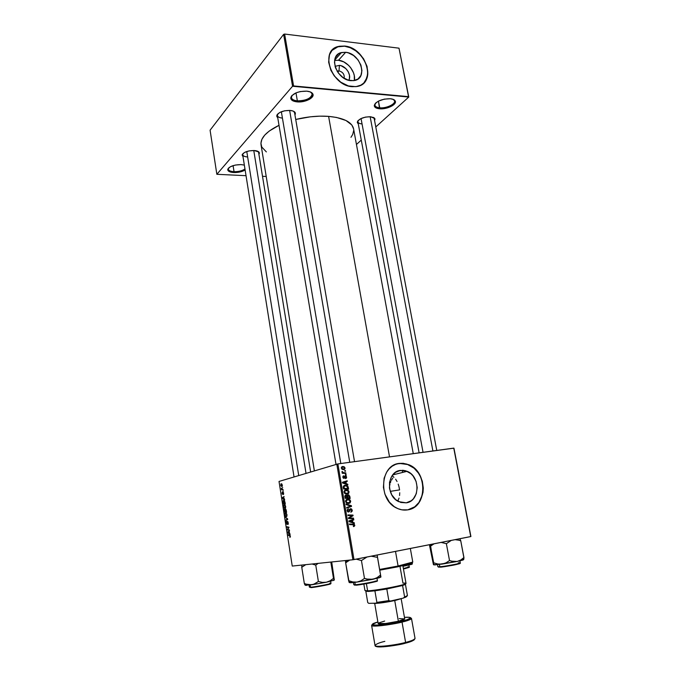 <?xml version="1.0" encoding="UTF-8"?>
<svg xmlns="http://www.w3.org/2000/svg" width="681" height="681" viewBox="0 0 681 681"><rect width="100%" height="100%" fill="white"/><g stroke="black" fill="none" stroke-linecap="round" stroke-linejoin="round"><path stroke-width="1.02" d="M228.671 167.918L228.305 168.803C228.314 170.471 230.229 171.433 234.043 171.689L233.906 172.548C229.82 172.276 227.769 171.254 227.752 169.458C229.31 166.402 233.728 164.776 241.023 164.598L235.362 165.057L230.416 166.717L227.871 169.007L227.973 170.497L230.74 172.106L235.711 172.54L241.244 171.655L245.134 170.003C242.087 171.757 238.35 172.599 233.906 172.548L234.043 171.689C230.629 171.484 228.722 170.667 228.305 169.228L228.671 167.918M292.098 95.349L291.383 96.957C291.349 99.103 293.341 100.405 297.35 100.848L297.154 101.886C292.856 101.409 290.727 100.022 290.761 97.723C292.779 93.365 298.108 91.177 306.765 91.152L300.287 91.56L296.141 92.82L291.774 95.689L290.881 98.822L292.37 100.524L297.154 101.886L303.496 101.46L309.31 99.409L311.924 97.451L312.962 94.318L310.264 91.918L306.765 91.152C309.906 91.484 311.907 92.386 312.775 93.859C315.141 97.613 305.037 102.746 297.154 101.886L297.35 100.848C293.86 100.49 291.877 99.417 291.4 97.647L292.098 95.349M375.41 103.308L374.873 104.644C374.848 106.398 376.474 107.453 379.751 107.802L379.521 108.781C376.014 108.415 374.269 107.283 374.295 105.41C376.414 101.103 381.752 98.873 390.29 98.728L384.271 99.137L378.457 101.128L379.751 107.802C376.908 107.521 375.291 106.662 374.899 105.232L375.41 103.308M295.98 92.888L297.35 100.848L295.98 92.888M233.089 165.628L234.043 171.689L233.089 165.628M392.75 478.105L391.422 480.284L392.75 478.105M390.851 481.501L390.358 482.795L390.851 481.501M389.958 484.165L389.66 485.57L389.958 484.165M389.421 487.724L389.66 485.57L389.421 487.724M399.568 489.894L390.239 491.376L399.568 489.894M338.993 70.858L337.086 71.139L338.993 70.858L337.759 72.195L338.993 70.858C342.952 72.067 344.663 74.535 344.109 78.272C344.663 74.535 342.952 72.067 338.993 70.858L339.419 65.367L338.993 70.858M335.018 66.338L339.419 65.367L341.104 65.716L345.854 68.602L348.204 71.658L349.464 75.097L349.447 78.417L348.749 80.273C351.983 75.276 346.067 65.81 339.419 65.367L335.018 66.338M338.483 60.26L334.592 60.456L338.483 60.26L345.684 52.284L338.483 60.26C347.429 60.967 356.206 72.229 354.333 80.537L354.29 75.6L353.533 72.858L350.638 67.649L348.612 65.367L343.769 61.886L338.483 60.26M350.936 80.673C336.303 79.966 327.987 55.144 341.445 52.539L345.684 52.284L348.357 52.863L353.575 55.527L357.976 59.826L360.904 65.112L361.934 70.603L360.904 75.489L357.959 79.022L353.516 80.664L348.246 80.137L342.96 77.506L338.466 73.165L335.478 67.785L334.465 62.201L335.563 57.289L338.61 53.799L340.713 52.76L345.684 52.284C360.564 53.322 368.395 78.417 354.418 80.52L350.936 80.673M344.56 46.206L338.261 46.606L331.953 50.454L334.414 48.325L337.435 46.861L344.56 46.206C361.347 47.483 374.729 72.995 363.841 82.954L366.94 77.762L367.757 72.382L366.914 66.525L364.488 60.669L360.692 55.297L355.822 50.862L350.289 47.747L344.56 46.206M352.222 86.691C331.349 85.78 319.287 50.334 338.397 46.453L344.697 46.053L339.249 46.248L334.55 48.172L332.047 50.351L329.485 54.761L328.634 62.167L330.838 70.228L334.303 75.957L340.764 82.18L348.366 85.934L355.908 86.666L360.836 85.159L363.535 83.252L365.637 80.698L367.808 74.11L367.059 66.38L363.501 58.651L357.678 52.062L350.434 47.593L344.697 46.053C366.072 47.644 377.138 83.652 356.955 86.504L352.222 86.691M400.437 470.384L398.096 470.98L403.143 470.307L405.859 470.852L410.881 473.678L413.001 475.866L416.065 481.348L417.215 487.622L416.27 493.759L413.358 498.832L411.29 500.722L406.293 502.833L398.785 501.676C385.506 496.015 386.961 471.465 400.437 470.384L407.11 471.312C420.594 476.274 420.109 501.25 406.293 502.833L400.82 502.467L395.704 499.658L391.745 494.823L389.575 488.711L389.515 482.293L391.575 476.555L395.414 472.384L400.437 470.384M408.481 464.706C427.711 471.558 427.506 507.149 407.808 509.848L414.703 506.834L418.934 502.501L422.407 494.738L423.122 488.073L422.16 481.305L420.62 477.015L418.423 473.091L414.082 468.196L406.932 464.136L403.058 463.344L397.295 463.821L399.338 463.395L408.643 464.663C428 471.558 427.608 507.43 407.732 509.856C404.02 510.469 400.343 509.89 396.725 508.111C377.776 499.786 380.16 464.8 399.338 463.395L395.601 464.382L392.154 466.221L389.115 468.851L386.629 472.18L384.118 478.198L383.403 487.298L384.91 494.159L389.404 502.178L394.248 506.655L397.942 508.673L401.841 509.831L407.732 509.856L411.46 508.758L414.874 506.8L417.828 504.085L420.22 500.705L422.995 492.525L423.293 488.039L422.322 481.271L419.76 474.955L417.266 471.269L412.575 466.851L408.983 464.808L403.22 463.301L399.338 463.395L408.643 464.663M358.249 120.426L357.874 121.388C357.857 122.818 359.253 123.67 362.054 123.942C359.602 123.721 358.223 123.023 357.9 121.839L358.249 120.426M358.274 123.882L357.312 122.12C359.04 118.69 363.45 116.894 370.549 116.74L365.493 117.098L360.666 118.732L357.721 121.065L357.338 122.623L358.274 123.882M277.848 113.838L277.354 114.978C277.337 116.715 279.023 117.753 282.428 118.094C279.448 117.822 277.763 116.962 277.371 115.515L277.848 113.838M277.746 117.736L276.75 115.727C278.393 112.254 282.811 110.492 290.004 110.433L284.573 110.799L279.67 112.527L276.963 115.012L276.869 116.664L277.746 117.736M243.032 153.506L242.691 154.323C242.691 155.83 244.343 156.715 247.654 156.962C244.709 156.758 243.057 156.017 242.7 154.732L243.032 153.506M243.006 156.673L242.121 155.004C243.551 152.144 247.535 150.654 254.081 150.518L249.042 150.91L244.59 152.425L242.257 154.536L243.006 156.673M353.592 128.888L351.83 124.989L345.974 120.494L336.525 117.438L328.6 116.374L389.523 456.883L328.6 116.374L319.747 116.162L310.332 116.817L295.733 119.473C307.174 116.672 318.129 115.642 328.6 116.374C343.522 117.847 351.847 121.959 353.558 128.709L413.265 453.648M281.355 111.744L340.815 463.523M246.777 151.505L298.729 475.542M336.806 464.136L352.894 559.765L292.251 566.064L279.023 481.441L337.878 463.923L453.759 448.124L470.741 536.585L353.992 559.578L337.878 463.923L453.946 448.158L470.911 536.517L453.759 448.124L470.911 536.517L352.894 559.765L353.992 559.578L337.878 463.923L279.023 481.441L292.251 566.064L352.894 559.765L336.806 464.136M282.998 489.443L281.925 489.205L281.287 488.183L281.508 489.767L283.083 489.971L281.287 488.183L281.508 489.767L283.083 489.971L282.998 489.443M283.236 490.941L283.007 491.435L283.236 490.941M285.05 502.51L284.207 500.654L283.117 500.671L283.1 503.651L285.279 503.991L284.871 501.718L283.466 500.458L282.828 501.761L283.1 503.651L285.279 503.991L285.05 502.51M285.688 506.434L284.913 504.774L283.713 504.859L283.551 506.698L284.309 508.162L285.365 508.196L285.705 506.528L283.79 504.749L284.054 507.89L285.39 508.171L285.688 506.434M286.999 514.785L286.216 513.108L285.016 513.176L284.828 514.904L285.611 516.496L286.675 516.538L287.016 514.879L285.084 513.074L285.356 516.215L286.701 516.513L286.999 514.785M288.267 522.88L287.314 521.45L286.624 523.672L286.241 521.493L286.616 524.183L287.51 521.935L287.808 524.583L288.267 524.115L288.267 522.88L287.212 521.535L286.837 523.663L286.088 522.931L286.854 524.225L287.416 521.995L288.02 522.889L287.808 524.583L288.267 522.88M290.063 537.343L290.038 535.368L287.961 534.73L288.037 535.257L289.961 535.811L289.868 537.335L290.361 536.228L289.578 535.087L287.961 534.73L288.037 535.257L289.612 535.615L290.063 537.343M289.995 534.066L289.042 531.75L289.502 530.95L287.535 532.014L290.08 534.636L289.042 531.75L289.502 530.95L287.535 532.014L287.637 532.661L290.08 534.636L289.995 534.066M289.34 529.895L287.467 529.512L288.914 527.171L286.71 526.719L286.786 527.247L288.659 527.613L287.212 529.946L289.425 530.422L289.34 529.895L287.467 529.512L288.914 527.171L286.71 526.719L286.786 527.247L288.659 527.613L287.212 529.946L289.425 530.422L289.34 529.895M287.603 518.786L285.194 517.032L287.339 519.101L285.68 520.131L285.756 520.659L287.705 519.458L287.603 518.786L285.194 517.032L287.339 519.101L285.68 520.131L285.756 520.659L287.705 519.458L287.603 518.786M286.275 510.324L285.654 509.073L285.084 509.746L284.343 509.243L284.394 511.95L286.59 512.333L285.407 509.03L285.084 509.746L284.3 509.277L284.394 511.95L286.59 512.333L286.275 510.324M284.59 499.59L283.654 497.351L284.105 496.517L282.172 497.734L284.675 500.16L283.654 497.351L284.105 496.517L282.172 497.734L282.274 498.364L284.675 500.16L284.59 499.59M283.305 494.568L283.458 492.55L282.887 492.15L282.462 493.776L282.292 492.005L282.36 494.185L283.143 492.601L283.483 494.457L283.611 493.197L283.279 494.576M282.683 487.451L282.462 487.937L282.683 487.451M282.343 485.11L281.185 483.765L280.836 485.527L281.619 486.515L282.309 486.089L282.343 485.11L281.185 483.765L280.751 485.144L281.951 486.506L282.351 485.136M345.82 472.878L343.343 472.631L342.024 471.499L342.918 472.742L342.16 472.699L342.254 473.286L345.922 473.457L345.82 472.878L344.348 473.38L345.82 472.878L343.096 472.537L342.024 471.499L342.918 472.742L342.16 472.699L342.254 473.286L345.922 473.457L345.82 472.878M346.11 474.546L345.386 474.512L345.488 475.108L346.203 475.125L346.11 474.546L345.386 474.512L345.488 475.108L346.203 475.125L346.11 474.546M348.306 487.477L347.616 486.021L345.82 485.247L344.101 485.544L343.233 486.804L343.53 488.932L348.587 489.137L348.306 487.477L347.736 487.613L348.306 487.477L348.034 486.6L346.995 485.596L344.969 485.281L343.233 486.804L343.53 488.932L348.587 489.137L348.306 487.477M349.115 491.861L348.272 490.448L346.603 489.818L344.756 490.252L343.973 491.682L344.663 493.393L346.74 494.168L348.604 493.495L349.115 491.861L348.544 491.997L349.115 491.861L347.812 490.158L345.854 489.852L343.999 492.125L345.029 493.682L347.327 494.117L349.115 491.861M350.698 501.207L349.855 499.794L347.931 499.156L346.34 499.616L345.556 501.054L346.246 502.765L348.323 503.531L350.119 502.918L350.698 501.207L350.128 501.327L350.698 501.207L349.438 499.522L347.438 499.199L345.582 501.497L346.603 503.055L348.91 503.48L350.698 501.207M352.23 510.256L351.634 509.073L350.647 508.707L349.617 509.243L348.698 511.431L347.693 510.495L348.383 508.767L347.097 510.341L347.668 511.754L348.859 512.01L350.238 509.524L351.004 509.337L351.685 510.622L350.877 512.282L352.264 511.005L351.345 508.86L350.494 508.724L348.57 511.457L347.71 510.597L348.272 508.784L347.131 510.673L347.897 511.925L349.659 511.201L350.638 509.303L351.651 510.316L350.877 512.282L352.23 510.256M353.89 526.558L354.784 525.698L354.171 524.276L349.438 523.978L349.54 524.583L353.924 524.813L353.55 526.592L354.767 525.204L354.171 524.276L349.438 523.978L349.54 524.583L353.873 524.779L354.188 525.264L353.269 526.004L353.89 526.558M354.299 522.787L352.843 522.327L352.503 520.31L353.805 519.892L353.703 519.297L348.927 520.922L349.047 521.646L354.401 523.434L354.299 522.787L353.107 522.999L354.299 522.787L352.843 522.327L352.503 520.31L353.805 519.892L353.703 519.297L348.927 520.922L349.047 521.646L354.401 523.434L354.299 522.787M353.499 518.113L349.208 518.037L353.09 515.696L352.988 515.074L347.914 514.938L348.017 515.543L352.315 515.628L348.425 517.96L348.527 518.582L353.601 518.709L353.499 518.113L352.026 518.667L353.499 518.113L349.208 518.037L353.09 515.696L352.988 515.074L347.914 514.938L348.017 515.543L352.315 515.628L348.425 517.96L348.527 518.582L353.601 518.709L353.499 518.113M351.396 505.685L346.076 504.017L346.178 504.647L350.741 506.085L346.663 507.507L346.765 508.103L351.515 506.434L351.396 505.685L350.221 505.932L351.396 505.685L346.076 504.017L346.178 504.647L350.741 506.085L346.663 507.507L346.765 508.103L351.515 506.434L351.396 505.685M349.787 496.219L348.57 494.866L347.123 495.691L345.454 495.198L344.816 496.057L345.105 498.296L350.17 498.466L348.927 495.01L347.991 494.84L347.123 495.691L345.795 495.104L344.816 496.057L345.105 498.296L350.17 498.466L349.787 496.219M347.753 484.217L346.297 483.731L345.965 481.748L347.267 481.356L347.165 480.777L342.407 482.267L342.526 482.974L347.855 484.846L347.753 484.217L346.765 484.463L347.753 484.217L346.297 483.731L345.965 481.748L347.267 481.356L347.165 480.777L342.407 482.267L342.526 482.974L347.855 484.846L347.753 484.217M345.633 478.624L346.569 477.892L346.186 476.155L345.003 475.968L343.803 477.764L343.292 477.066L343.718 475.781L343.122 476.087L342.883 477.381L343.667 478.309L344.586 478.071L345.25 476.521L345.931 476.598L345.565 478.632L346.603 477.066L345.871 475.925L344.748 476.232L343.905 477.764L343.309 477.228L343.718 475.781L342.858 477.262L344.084 478.334L345.752 476.462L346.152 477.1L345.633 478.624M345.446 470.648L344.722 470.605L344.824 471.201L345.539 471.226L345.446 470.648L344.722 470.605L344.824 471.201L345.539 471.226L345.446 470.648M345.063 468.034L344.373 466.936L342.952 466.502L341.811 466.8L341.292 467.787L341.836 469.081L343.105 469.618L344.62 469.32L345.088 468.179L344.05 466.74L342.569 466.536L341.309 468.094L342.313 469.396L343.888 469.609L345.063 468.034M283.619 34.373L292.558 86.249L216.847 174.293L210.089 130.19L283.619 34.373L284.624 34.05L399.006 48.172L408.549 96.642L293.579 85.942L284.624 34.05L399.006 48.172L408.77 97.042L375.776 126.955L408.77 97.042L399.006 48.172L408.77 97.042L292.558 86.249L293.579 85.942L284.624 34.05L283.619 34.373L210.089 130.19L216.847 174.293L292.558 86.249L283.619 34.373M266.211 176.464L262.508 176.319L266.211 176.464M246.037 175.689L216.847 174.293L246.037 175.689M361.27 140.099L356.461 144.466L361.27 140.099M379.521 108.781L387.446 107.879L393.899 104.593L395.295 102.618L395.116 100.805L393.363 99.435L390.29 98.728C392.835 98.992 394.461 99.707 395.159 100.882C397.483 104.346 386.927 109.615 379.521 108.781L378.483 101.111L375.708 103.01L374.312 105.938L375.376 107.53L379.521 108.781M244.351 165.1L241.023 164.598L244.351 165.1M258.933 154.366L259.393 153.191L258.754 151.906L254.081 150.518C256.848 150.705 258.567 151.369 259.231 152.501L258.933 154.366M294.95 114.927L295.409 113.736L294.864 112.186L292.966 111.02L290.004 110.433C292.745 110.688 294.481 111.429 295.205 112.663L294.95 114.927M374.576 120.58L374.993 119.064L374.099 117.77L370.549 116.74L374.814 118.537L374.576 120.58M350.97 137.307L352.741 134.395L353.711 130.463M314.367 470.852L261.044 144.857C260.219 138.158 266.211 131.646 279.014 125.313L269.267 131.024L264.713 135.127L261.913 139.273L260.925 143.282L261.742 147.002L266.356 151.906M374.192 118.537L373.35 117.362L374.184 118.503M257.912 151.352L258.61 152.399L257.912 151.352M294.567 112.706L293.562 111.267L294.558 112.663M398.096 500.424L399.023 498.092L398.096 500.424M399.568 495.521L399.738 492.729L399.568 495.521M399.56 489.835L399.04 486.915L399.56 489.835M398.198 484.106L399.04 486.915L398.198 484.106M395.635 479.194L397.057 481.501L395.635 479.194M392.069 475.781L393.959 477.262L392.069 475.781M352.213 519.799L353.805 519.892L350.987 520.659L352.213 519.799M351.702 522.531L352.843 522.327L351.702 522.531M350.417 520.769L351.941 520.488L350.417 520.769M352.213 522.097L349.004 521.365L351.941 520.488L352.213 522.097L351.047 522.31L352.213 522.097L349.54 521.271L351.941 520.488L352.213 522.097M353.277 526.055L353.703 525.979L353.277 526.055M349.489 524.276L353.167 524.055L351.634 524.319L352.792 524.642L349.489 524.276M354.197 525.306L354.767 525.204L354.197 525.306M347.974 515.27L352.988 515.074L351.507 515.636L347.974 515.27M351.626 515.968L353.09 515.696L351.626 515.968M351.26 516.172L348.953 517.637L350.477 517.347L348.715 517.773L351.26 516.172M348.459 518.173L349.208 518.037L348.459 518.173M348.485 518.292L351.975 518.394L348.485 518.292M349.472 509.541L350.638 509.303L349.472 509.541M349.421 509.694L350.238 509.524L349.421 509.694M349.174 510.58L349.898 510.427L349.174 510.58M348.808 511.371L349.659 511.201L348.808 511.371M348.391 509.371L347.225 509.609M347.14 510.716L347.71 510.597L347.14 510.716M347.565 511.661L348.57 511.457L347.565 511.661M349.719 509.116L350.145 509.405L349.719 509.116M349.932 506.332L351.515 506.434L346.731 507.898L349.932 506.332M348.927 502.867L348.204 503.531L348.927 502.867M346.527 499.496L347.744 499.769L346.527 499.496M347.191 499.863L345.846 500.16M347.463 503.191L348.834 502.893L346.169 502.697L346.91 502.535L346.161 501.429L345.59 501.548L347.48 499.794L349.2 500.067L350.119 501.25L348.834 502.893L347.548 503.165M346.552 495.828L347.123 495.691L346.552 495.828M346.025 495.368L346.484 495.189M346.263 498.134L347.965 498.194L346.263 498.134M345.676 498.117L347.182 497.777L345.029 497.854L345.599 497.717L345.429 496.713L344.867 496.849L346.467 495.768L347.182 497.777L345.676 498.117M345.769 495.725L346.995 496.696L348.655 495.521L349.481 497.854L347.965 498.194L349.481 497.854L347.77 497.794L347.557 496.56L346.995 496.687L347.182 497.777L345.599 497.717L345.795 495.717L344.833 495.938M347.914 495.462L349.03 495.887L349.481 497.854L347.77 497.794L347.923 495.462L347.131 495.64M347.378 493.504L346.689 494.168L347.378 493.504L344.603 493.333L345.327 493.163L344.577 492.057L344.016 492.193L345.905 490.439L347.591 490.703L348.536 491.903L347.25 493.529L345.744 493.887L347.25 493.529L344.841 492.703L344.739 491.163L346.093 490.422L344.884 490.175L348.144 491.12L348.502 492.525L347.387 493.504M345.293 489.988L345.854 489.852L345.293 489.988M345.684 481.237L345.769 481.748L347.267 481.356L344.475 482.157L345.769 481.748L345.684 481.237M345.361 483.97L346.297 483.731L345.361 483.97M342.722 482.684L345.403 481.91L345.676 483.493L344.705 483.748L345.676 483.493L343.011 482.625L345.403 481.91L342.483 482.761M344.092 482.94L343.122 483.187L344.092 482.94L343.011 482.625L345.403 481.91L345.676 483.493L344.092 482.94M344.348 485.434L344.969 485.281L344.348 485.434M343.982 485.613L345.216 485.842L343.982 485.613M347.438 486.745L348.034 486.6L347.438 486.745L347.897 488.524L343.454 488.507L344.024 488.371L343.879 487.519L343.309 487.656L343.837 486.77L343.233 486.924L345.037 485.868L346.748 486.115L347.897 488.524L343.505 488.771L347.897 488.524L344.024 488.371L344.297 486.106L346.05 485.876L347.438 486.745M345.378 476.445L344.56 476.666M344.526 476.768L345.19 476.589L344.526 476.768M344.356 477.347L344.952 477.194L344.356 477.347M343.718 476.402L342.858 476.632M342.875 477.338L343.309 477.228L342.875 477.338M343.156 477.96L343.905 477.764L343.156 477.96M346.161 477.185L346.603 477.066L346.161 477.185M342.194 472.937L342.918 472.742L342.194 472.937M341.956 471.839L342.62 471.652L341.956 471.839M342.024 472.103L342.552 471.959L342.024 472.103M342.62 473.176L344.356 472.784L342.866 473.193L344.331 473.286L342.866 473.193M343.565 469.081L343.258 469.635L343.565 469.081M341.973 466.706L342.569 466.536L341.973 466.706M343.735 469.039L341.334 468.179L342.662 467.115L343.956 467.311L344.62 468.094L343.735 469.039L342.381 469.422L343.735 469.039L342.313 468.8L341.751 467.856L342.322 467.192L343.794 467.251L344.637 468.188L343.735 469.039M346.91 502.535L346.144 501.267L346.706 500.092L348.663 499.854L349.974 500.824L350.085 501.871L349.362 502.731L346.91 502.535M288.131 532.568L287.637 532.661L288.131 532.568M289.05 531.759L287.535 532.014L289.05 531.759M289.042 533.3L287.825 532.372L289.059 531.827L289.28 533.257L287.825 532.372L288.812 531.87L289.042 533.3M290.395 536.747L289.944 536.824L290.395 536.747M290.14 535.521L289.612 535.615L290.14 535.521M289.331 535.036L288.037 535.257L289.331 535.036M288.557 529.716L287.212 529.946L288.557 529.716M287.705 529.29L287.127 529.392L287.705 529.29M288.412 528.456L287.799 528.558L288.412 528.456M288.897 527.86L288.293 527.962L288.897 527.86M288.948 527.383L288.08 527.528L288.948 527.383M288.157 527.017L286.786 527.247L288.157 527.017M288.301 523.961L287.774 524.055L288.301 523.961M287.969 521.859L287.51 521.935L287.969 521.859M286.454 521.34L286.088 522.931L286.454 521.34M287.203 523.638L286.761 523.706L287.203 523.638M286.956 519.918L285.68 520.131L286.956 519.918M287.671 519.245L286.829 519.39L287.671 519.245M287.433 518.667L286.854 518.76L287.433 518.667M285.833 517.5L285.279 517.594L285.833 517.5M285.858 516.138L285.356 516.215L285.858 516.138M285.058 514.759L285.518 513.389L286.999 514.759L286.548 516.036L285.45 515.772L285.058 514.759L285.203 513.61L286.029 513.491L286.769 514.938L286.301 516.181L286.939 516.079L285.662 516.011L285.058 514.759M286.36 513.253L285.586 513.372M285.935 511.712L284.394 511.95L285.935 511.712M285.313 509.711L286.003 509.465L285.484 509.55L286.335 510.741L286.25 511.763L285.509 511.635L285.518 509.541L286.488 511.72L285.509 511.635L284.896 509.916L285.305 509.728M285.254 511.593L284.573 511.474L284.564 509.694L285.492 511.55L284.573 511.474L284.539 509.703L285.254 511.593M285.033 509.618L284.598 509.686M284.573 507.813L284.054 507.89L284.573 507.813L283.517 506.485L283.96 505.217L285.688 506.409L285.237 507.694L284.147 507.447L283.73 505.889L284.292 505.047L285.407 506.255L284.998 507.839L285.628 507.745L284.573 507.813M285.067 504.927L284.317 505.047M282.819 498.279L283.671 497.445L283.654 498.901L282.453 498.058L283.432 497.488L283.892 498.867L282.819 498.279M283.313 497.556L282.172 497.734L283.313 497.556M284.743 503.395L283.1 503.651L284.743 503.395M284.939 503.421L283.27 503.165L283.534 500.986L285.186 503.387L283.27 503.165L283.381 501.046L284.411 501.403L284.939 503.421M283.671 500.961L284.403 500.85M283.645 493.997L283.168 494.065L283.645 493.997M283.092 492.601L283.611 493.197L282.99 492.091L282.624 493.691L282.028 493.308L282.624 494.278L283.092 492.601M282.292 492.005L282.028 493.308L282.292 492.005M283.347 492.337L282.76 492.423L283.347 492.337M283.015 489.545L281.508 489.767L283.015 489.545M280.938 485.119L281.262 484.285L282.164 485.161L282.028 485.893L280.938 485.119L281.117 484.353L281.747 484.404L281.849 486.004L282.351 485.928L281.474 485.97L280.938 485.119M282.011 484.174L281.389 484.268M244.973 169.007C242.181 170.829 238.537 171.723 234.043 171.689C238.537 171.723 242.181 170.829 244.973 169.007M393.38 99.443L394.554 100.967C395.525 104.244 386.195 108.509 379.751 107.802C386.663 108.585 396.521 103.648 394.35 100.413L393.38 99.443M310.74 92.122L312.153 94.004C311.098 98.396 306.161 100.677 297.35 100.848C304.713 101.656 314.145 96.855 311.924 93.348L310.74 92.122M412.175 562.974L397.832 566.805L398.087 566.005L379.649 569.452L398.087 566.005L395.508 551.406L398.087 566.005C407.63 564.004 412.524 562.685 412.78 562.055L398.087 566.005L397.832 566.805L410.149 563.868C412.235 563.213 412.712 562.829 411.579 562.719L412.107 562.829M397.832 566.805L379.777 570.184L397.832 566.805M433.55 564.77L442.02 564.115L437.84 564.013L433.695 562.821L433.584 564.796L435.099 564.881L457.215 561.459L462.561 560.148L463.931 557.986L463.735 559.484L463.94 557.535L460.79 560.003L457.215 561.459L453.367 561.57L449.52 560.565L446.37 543.693L441.135 542.417L446.37 543.693L449.52 560.565L445.995 562.855L442.02 564.115L437.84 564.013L433.695 562.821L430.162 544.579L430.622 546.094L431.601 544.289L430.622 546.094L434.078 543.804L430.622 546.094L433.584 564.796L429.592 545.609L433.405 564.515M463.931 557.986L460.765 540.833L463.94 557.535L460.79 560.003L457.215 561.459L462.961 560.012L463.616 559.671L462.978 559.484M458.228 562.829L460.279 562.872C461.148 563.519 440.837 567.018 439.773 566.754L440.224 567.137C442.071 567.418 465.063 563.068 459.411 563.298M439.347 564.464L439.773 566.754C445.297 566.388 460.918 563.425 460.279 562.872L459.326 563.655C455.938 564.847 449.494 565.996 440.003 567.103L439.347 564.464M460.765 540.833L459.896 538.722L460.765 540.833L458.883 540.212L460.765 540.833M429.592 545.609L429.541 544.698L429.592 545.609M455.095 539.667L458.883 540.212L455.095 539.667M446.37 543.693L451.273 540.416L446.37 543.693M440.224 567.137L437.857 566.694L439.773 566.754L437.857 566.694L437.483 564.685M459.896 563.383L453.452 565.128L441.586 567.009M439.219 567.188L438.385 567.052M462.561 560.148L463.557 559.561M451.435 561.178L449.52 560.565L445.995 562.855L442.02 564.115L457.215 561.459L451.435 561.178M432.903 450.975L370.149 116.715L432.903 450.975M423.046 452.312L361.049 118.545M411.503 564.387L402.99 566.32L407.578 565.23L410.022 563.911L405.833 565.758L402.922 565.937L411.469 564.396L412.269 564.064L412.32 562.94L411.503 564.387L412.311 563.962L411.835 563.877M403.382 568.524L409.238 566.975L403.382 568.524M404.242 568.763L405.791 568.431M407.681 566.933L409.238 566.975C410.124 567.162 408.191 567.801 403.45 568.907M412.311 563.962L412.337 563.102M253.775 150.501L306.024 473.355L253.775 150.501M289.638 110.407L349.762 462.305L289.638 110.407M349.14 560.531L347.353 561.621L349.14 560.531M345.667 562.923L347.353 561.621L345.667 562.923L349.2 582.527L356.938 582.093L352.758 581.94L348.612 580.638L345.667 562.923L347.182 560.352L345.667 562.923L345.565 561.808L345.667 562.923M380.926 577.02L377.138 555.024L380.926 577.02L377.104 555.032L380.543 575.053L376.993 577.701L372.992 579.284L368.719 579.446L364.48 578.424L360.93 580.808L356.938 582.093L378.84 577.888L380.926 577.045L380.543 575.053L376.993 577.701L372.992 579.284L380.926 577.045M355.737 585.132L353.779 584.621L355.244 584.732L354.844 582.366L355.244 584.732C360.402 584.536 378.083 581.123 377.368 580.476C378.576 581.165 355.754 585.2 355.244 584.732L355.737 585.132C357.074 585.626 382.543 580.68 376.533 580.91M377.01 578.373L377.368 580.467C379.011 581.548 361.058 584.902 355.448 585.081L353.779 584.63L353.43 582.527M345.488 560.531L345.565 561.808L345.488 560.531M356.206 559.144L361.441 560.548L364.48 578.424L361.441 560.548L366.974 557.024L361.441 560.548L356.206 559.144M371.23 556.19L377.487 557.364L371.23 556.19M376.959 581.097L369.238 583.123L357.006 585.039M354.861 585.149L354.401 585.09M375.759 581.157L375.027 581.114M349.906 582.195L349.293 582.553L350.613 582.749L356.938 582.093L352.758 581.94L348.612 580.638L349.2 582.527M366.582 579.054L364.48 578.424L360.93 580.808L356.938 582.093L372.992 579.284L366.582 579.054M304.901 584.843L304.628 584.255L304.901 584.843M304.322 583.464L301.768 567.273L304.322 583.464L306.731 585.362L304.322 583.464L306.144 584.162L304.322 583.464M305.59 585.03L311.702 584.809L306.144 584.162L311.702 584.809L326.352 582.246L322.351 582.4L318.393 581.472L315.235 583.643L311.702 584.809L326.352 582.246L334.235 580.135L333.486 578.365L330.115 580.791L326.352 582.246L334.235 580.135L330.838 562.2L333.486 578.365L330.115 580.791L326.352 582.246L322.351 582.4L318.393 581.472L315.763 565.153L318.393 581.472L313.524 584.375L305.309 585.302M310.476 587.201L309.378 587.116L310.476 587.201L310.127 585.013L310.476 587.201C314.835 587.039 331.621 583.804 330.975 583.259C332.234 583.796 310.63 587.66 310.476 587.201L310.476 587.201M310.936 587.567L310.936 587.567C311.157 588.026 332.566 584.136 330.6 583.753L330.217 583.677M301.87 565.068L301.768 567.273L305.778 564.66L301.768 567.273L301.87 565.068M312.111 564.004L315.763 565.153L318.146 563.374L315.763 565.153L312.111 564.004M334.303 579.82L331.707 561.961L334.252 580.101M330.549 583.864L326.676 584.979M324.948 585.354L312.017 587.482M329.783 583.174L330.975 583.259L328.957 584.375C322.385 585.992 316.29 587.039 310.672 587.516L309.378 587.116L309.063 585.141M399.977 566.354L402.948 583.115C406.404 582.945 406.923 583.319 404.497 584.23L402.582 585.524L404.616 597.016L407.434 595.611L405.416 584.255L402.582 585.524L404.616 597.016L403.254 598.122L390.494 601.034L388.825 600.608L376.891 602.404L374.908 590.827L386.808 588.997L402.582 585.524L386.808 588.997L368.395 591.44L374.908 590.827L376.891 602.404L376.133 603.196L368.744 603.332L367.757 602.591L365.808 591.168L368.395 591.44L367.621 590.819L366.591 590.844L367.399 591.466M363.858 584.094L364.948 590.538L367.621 590.819L366.404 583.651L367.621 590.819C376.78 590.589 407.366 584.638 406.021 583.37L402.88 565.724M367.74 602.54L365.825 591.21L368.395 591.44L367.621 590.819C375.044 590.623 399.057 586.324 404.497 584.23M405.357 584.153L403.952 585.081M406.821 596.565L403.254 598.122L390.494 601.034L388.825 600.608L386.808 588.997L388.825 600.608L376.891 602.404L376.133 603.196L368.744 603.332L367.757 602.591L365.825 591.21M390.494 601.034L376.133 603.196L390.494 601.034M407.366 595.492L403.254 598.122L406.583 596.284M410.439 617.599L411.494 618.476C411.384 619.327 408.225 620.527 402.028 622.068L401.492 621.285L407.051 619.744L410.617 617.922L409.358 617.309L404.446 617.344C416.372 616.552 407.97 619.931 401.492 621.285L402.028 622.068C407.17 620.919 410.32 619.719 411.494 618.476L415.044 638.455C413.903 639.902 410.754 641.23 405.604 642.438L405.34 643.204L405.604 642.438C411.818 640.795 414.959 639.468 415.044 638.455C414.431 640.268 411.256 641.825 405.51 643.119C392.911 646.422 374.499 648.355 375.027 645.452M405.45 643.17C409.451 642.217 412.371 641.102 414.21 639.842L408.387 642.362M395.652 599.859L395.482 600.378L402.224 598.361L395.482 600.378L395.652 599.859M399.228 618.603L404.701 618.918L398.359 621.242C390.077 623.294 377.836 624.639 378.134 623.481L385.684 623.507L398.359 621.242L394.733 600.548L398.359 621.242C402.505 620.212 404.625 619.412 404.71 618.842L404.71 618.825M402.028 622.068L405.604 642.438L402.028 622.068C389.566 625.175 371.145 627.175 371.622 625.43C371.869 627.601 396.81 623.728 402.028 622.068M372.32 624.29L371.622 625.43L375.018 645.435C374.584 647.512 393.133 645.733 405.604 642.438C400.394 644.235 375.342 648.04 375.018 645.435C376.312 643.92 379.589 642.566 384.833 641.366M401.492 621.285L386.689 624.102L377.027 625.107L373.239 625.022L372.277 624.349L377.887 621.991C370.881 623.932 370.728 624.971 377.427 625.09C387.566 624.111 395.584 622.843 401.492 621.285M384.654 621.046L378.576 623.004M401.884 644.03L383.573 646.814M380.756 646.941L376.925 646.703M373.265 603.281L381.437 602.881L395.482 600.378C386.476 602.31 379.453 603.332 374.422 603.443L373.222 603.247M375.886 646.031C375.861 648.627 400.292 644.958 405.34 643.204M228.305 168.803L227.752 169.458M291.383 96.957L290.761 97.723M374.873 104.644L374.295 105.41M291.306 97.06L291.204 96.481M374.805 104.729L374.712 104.227M337.248 71.403L337.674 70.935M334.643 60.132L341.445 52.539M357.874 121.388L357.312 122.12M277.354 114.978L276.75 115.727M242.691 154.323L242.121 155.004M277.295 115.063L277.21 114.578L277.295 115.063M242.64 154.383L294.047 476.947M357.9 121.839L419.113 452.848M357.823 121.456L357.746 121.031L357.823 121.456M374.116 118.128L436.759 450.447M258.559 152.059L310.638 471.976M294.481 112.22L354.529 461.658M292.49 100.601L292.226 99.068M402.207 470.265L402.599 472.444M258.482 152.008L259.231 152.501M294.388 112.161L295.205 112.663M374.031 118.077L374.814 118.537M392.724 474.912L407.11 471.312M354.171 524.276L352.639 524.54M348.178 511.397L347.463 511.542M351.345 508.86L349.83 509.167M349.438 499.522L348.28 499.777M347.131 502.672L346.331 502.85M346.629 495.223L345.131 495.572M348.927 495.01L347.429 495.359M347.812 490.158L346.689 490.431M345.573 493.316L344.782 493.504M346.995 485.596L345.948 485.859M343.65 477.721L343.088 477.875M345.871 475.925L344.739 476.232M344.05 466.74L342.824 467.098M342.415 468.851L341.785 469.03M288.216 528.047L288.829 527.945M287.212 521.535L287.646 521.467M285.084 513.074L285.969 512.938M286.548 516.036L286.973 515.968M284.3 509.277L284.726 509.218M283.79 504.749L284.684 504.612M285.237 507.694L285.662 507.626M283.117 500.671L284.02 500.535M280.947 483.91L281.628 483.816M394.461 100.482L394.367 99.996M312.051 93.425L311.958 92.888M394.35 100.413L395.159 100.882M311.924 93.348L312.775 93.859M410.703 563.008L410.149 563.868M410.337 548.477L412.78 562.055M459.896 560.855L460.279 562.872M434.682 564.898L433.746 564.191M408.898 565.077L409.238 566.975M277.363 115.472L336.005 464.374M350.613 582.749L348.8 581.344M379.666 577.641L380.722 575.99M304.543 584.043L306.288 585.388M330.651 581.285L330.975 583.259M333.894 579.65L333.29 580.561M405.885 596.573L405.331 597.433M404.71 618.842L401.177 598.82M378.134 623.481L374.712 603.451"/></g></svg>
